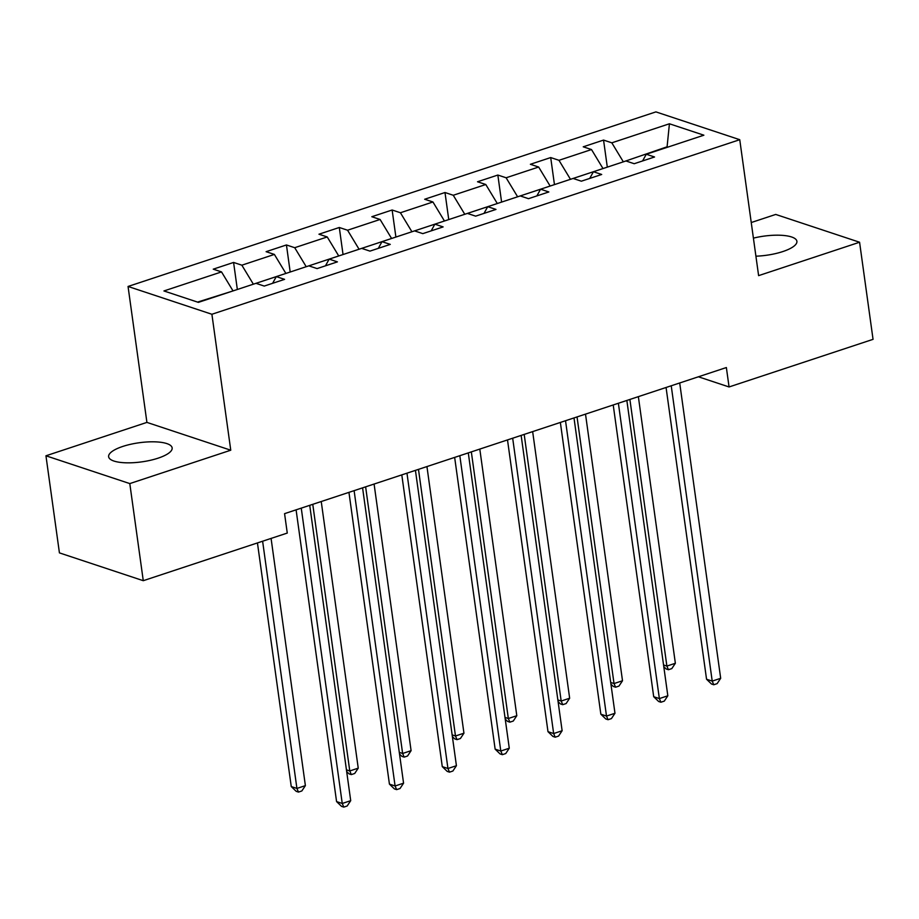 <?xml version="1.0" encoding="UTF-8"?>
<svg xmlns="http://www.w3.org/2000/svg" width="919" height="919" viewBox="0 0 919 919"><rect width="100%" height="100%" fill="white"/><g stroke="black" fill="none" stroke-linecap="round" stroke-linejoin="round"><path stroke-width="1.38" d="M158.068 458.179A32.073 9.649 -7.9 0 0 172.152 447.921A32.073 9.649 -7.9 0 0 154.783 441.832A32.073 9.649 -7.9 0 0 122.709 446.462A32.073 9.649 -7.9 0 0 108.626 456.732A32.073 9.649 -7.9 0 0 125.995 462.808A32.073 9.649 -7.9 0 0 158.068 458.179M755.912 256.183A32.073 9.649 -7.9 0 0 782.816 251.565A32.073 9.649 -7.9 0 0 796.899 241.295A32.073 9.649 -7.9 0 0 753.408 238.136M45.95 455.79L129.797 483.589L230.761 450.207L146.914 422.395L45.95 455.79L59.425 552.882L143.272 580.693L287.268 533.066L284.568 513.652L726.366 367.543L729.066 386.956L873.05 339.341L859.575 242.237L775.728 214.437L751.248 222.536M146.914 422.395L128.051 286.464L655.902 111.888L739.749 139.699L211.898 314.264L128.051 286.464M669.423 123.778L611.824 142.824L603.553 140.079L583.232 146.81L591.503 149.544L558.97 160.308L550.699 157.563L530.378 164.283L538.649 167.028L506.116 177.781L497.845 175.047L477.524 181.767L485.795 184.512L453.262 195.265L444.991 192.519L424.67 199.251L432.941 201.985L400.42 212.748L392.137 210.003L371.816 216.723L380.087 219.469L347.566 230.221L339.295 227.487L318.962 234.207L327.233 236.953L294.712 247.705L286.441 244.959L266.108 251.68L274.379 254.425L241.858 265.189L233.587 262.443L213.254 269.164L221.525 271.909L163.927 290.955L198.378 302.374L255.976 283.328L264.247 286.073L284.58 279.353L276.309 276.608L308.83 265.844L317.101 268.589L337.422 261.869L329.151 259.124L361.684 248.371L369.955 251.117L390.276 244.385L382.005 241.651L414.538 230.887L422.809 233.633L443.13 226.913L434.859 224.167L467.392 213.415L475.663 216.149L495.984 209.429L487.713 206.683L520.234 195.931L528.505 198.676L548.838 191.956L540.567 189.211L573.088 178.447L581.359 181.192L601.692 174.472L593.421 171.727L625.942 160.974L634.213 163.72L654.546 156.988L646.275 154.254L703.874 135.196L669.423 123.778L667.091 146.799L623.116 161.905M253.15 284.258L285.671 273.506M272.61 283.305L276.309 276.608M241.858 265.189L253.081 283.73M274.379 254.425L285.602 272.966M306.004 266.786L338.525 256.022M325.464 265.832L329.151 259.124M294.712 247.705L305.935 266.246M327.233 236.953L338.456 255.493M358.858 249.302L391.379 238.549M378.318 248.348L382.005 241.651M347.566 230.221L358.778 248.762M380.087 219.469L391.31 238.01M411.712 231.829L444.233 221.065M431.172 230.864L434.859 224.167M400.42 212.748L411.632 231.289M432.941 201.985L444.164 220.526M464.566 214.345L497.087 203.593M484.014 213.392L487.713 206.683M453.262 195.265L464.486 213.805M485.795 184.512L497.018 203.053M517.42 196.861L549.941 186.109M536.868 195.908L540.567 189.211M506.116 177.781L517.34 196.321M538.649 167.028L549.861 185.569M570.274 179.389L602.795 168.625M589.722 178.424L593.421 171.727M558.97 160.308L570.194 178.849M591.503 149.544L602.715 168.085M667.171 147.339L667.941 147.086M642.576 160.951L646.275 154.254M611.824 142.824L623.048 161.365M129.797 483.589L143.272 580.693M230.761 450.207L211.898 314.264M739.749 139.699L758.612 275.631L859.575 242.237M698.394 376.79L729.066 386.956M232.829 290.99L197.528 302.098M221.525 271.909L232.748 290.45M603.553 140.079L607.31 167.132M550.699 157.563L554.456 184.616M497.845 175.047L501.602 202.1M444.991 192.519L448.748 219.572M392.137 210.003L395.894 237.056M339.295 227.487L343.04 254.529M286.441 244.959L290.186 272.013M233.587 262.443L237.343 289.496M666.068 387.485L706.55 679.233L712.214 681.105L671.226 385.773M720.68 678.302L717.142 683.633L713.753 684.758L712.214 681.105L720.68 678.302L679.704 382.97M713.753 684.758L711.49 684L706.55 679.233M629.894 399.443L666.884 666.08L675.362 663.277L638.36 396.64M663.552 664.977L666.884 666.08L668.435 669.721L666.16 668.975L663.794 666.677M675.362 663.277L671.812 668.607L668.435 669.721M613.214 404.957L653.696 696.705L659.36 698.589L618.384 403.257M667.826 695.786L664.288 701.117L660.899 702.231L659.36 698.589L667.826 695.786L626.85 400.454M660.899 702.231L658.636 701.484L653.696 696.705M560.36 422.441L600.842 714.189L606.506 716.073L565.53 420.73M614.972 713.27L611.434 718.589L608.045 719.715L606.506 716.073L614.972 713.27L573.996 417.927M608.045 719.715L605.782 718.957L600.842 714.189M577.04 416.927L614.03 683.564L622.508 680.761L585.506 414.124M610.698 682.449L614.03 683.564L615.581 687.205L613.306 686.447L610.94 684.161M622.508 680.761L618.969 686.079L615.581 687.205M524.186 434.4L561.176 701.036L569.654 698.233L532.652 431.608M557.844 699.933L561.176 701.036L562.727 704.678L560.452 703.931L558.086 701.645M569.654 698.233L566.115 703.563L562.727 704.678M507.506 439.925L547.988 731.673L553.652 733.546L512.676 438.214M562.129 730.743L558.58 736.073L555.191 737.187L553.652 733.546L562.129 730.743L521.142 435.411M555.191 737.187L552.928 736.441L547.988 731.673M454.652 457.398L495.134 749.146L500.798 751.03L459.822 455.686M509.275 748.227L505.726 753.557L502.348 754.671L500.798 751.03L509.275 748.227L468.288 452.895M502.348 754.671L500.074 753.925L495.134 749.146M401.798 474.882L442.28 766.63L447.944 768.502L406.968 473.17M456.421 765.711L452.883 771.03L449.494 772.155L447.944 768.502L456.421 765.711L415.434 470.367M449.494 772.155L447.22 771.397L442.28 766.63M471.332 451.884L508.333 718.52L516.8 715.717L479.798 449.081M504.99 717.417L508.333 718.52L509.873 722.162L507.61 721.415L505.232 719.117M516.8 715.717L513.261 721.047L509.873 722.162M418.478 469.368L455.479 735.993L463.946 733.201L426.944 466.565M452.148 734.89L455.479 735.993L457.019 739.646L454.756 738.887L452.378 736.601M463.946 733.201L460.408 738.52L457.019 739.646M365.624 486.84L402.625 753.477L411.092 750.674L374.09 484.037M399.294 752.374L402.625 753.477L404.165 757.118L401.902 756.371L399.524 754.074M411.092 750.674L407.554 756.004L404.165 757.118M348.944 492.354L389.426 784.102L395.09 785.986L354.114 490.654M403.567 783.183L400.029 788.513L396.64 789.628L395.09 785.986L403.567 783.183L362.58 487.851M396.64 789.628L394.366 788.881L389.426 784.102M312.77 504.324L349.771 770.961L358.238 768.158L321.236 501.521M346.44 769.846L349.771 770.961L351.311 774.602L349.048 773.855L346.67 771.558M358.238 768.158L354.7 773.476L351.311 774.602M296.09 509.838L336.572 801.586L342.247 803.47L301.26 508.127M350.713 800.667L347.175 805.986L343.786 807.112L342.247 803.47L350.713 800.667L309.726 505.324M343.786 807.112L341.523 806.354L336.572 801.586M257.446 542.934L291.254 786.561L296.917 788.433L305.384 785.63L271.082 538.419M262.616 541.222L296.917 788.433L298.457 792.086L296.194 791.328L291.254 786.561M305.384 785.63L301.846 790.96L298.457 792.086"/></g></svg>
